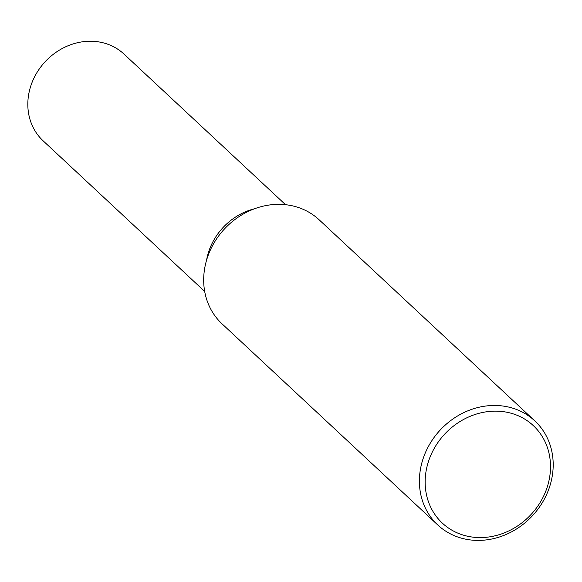 <?xml version="1.0" encoding="UTF-8"?>
<svg xmlns="http://www.w3.org/2000/svg" width="582" height="582" viewBox="0 0 582 582"><rect width="100%" height="100%" fill="white"/><g stroke="black" fill="none" stroke-linecap="round" stroke-linejoin="round"><path stroke-width="0.87" d="M285.558 204.711L124.01 54.09A59.299 52.467 133 0 0 30.839 85.816A59.299 52.467 133 0 0 43.133 140.837L204.689 291.451M208.712 251.657A59.299 52.467 133 0 0 206.559 260.212A59.299 52.467 -47 0 1 254.53 208.763A59.299 52.467 133 0 0 208.712 251.657M467.492 536.211A66.675 58.993 -47 0 1 428.534 461.271A66.675 58.993 -47 0 1 508.159 412.507A66.675 58.993 -47 0 1 547.116 487.454A66.675 58.993 -47 0 1 467.492 536.211M464.596 538.947A71.157 62.958 -47 0 1 437.773 524.986A71.157 62.958 -47 0 1 430.011 443.637A71.157 62.958 -47 0 1 507.999 406.927A71.157 62.958 -47 0 1 534.822 420.888A71.157 62.958 -47 0 1 542.584 502.23A71.157 62.958 -47 0 1 464.596 538.947M437.773 524.986L222.055 323.861A71.157 62.958 -47 0 1 214.292 242.519A71.157 62.958 -47 0 1 292.28 205.802A71.157 62.958 -47 0 1 319.103 219.763L534.822 420.888"/></g></svg>
